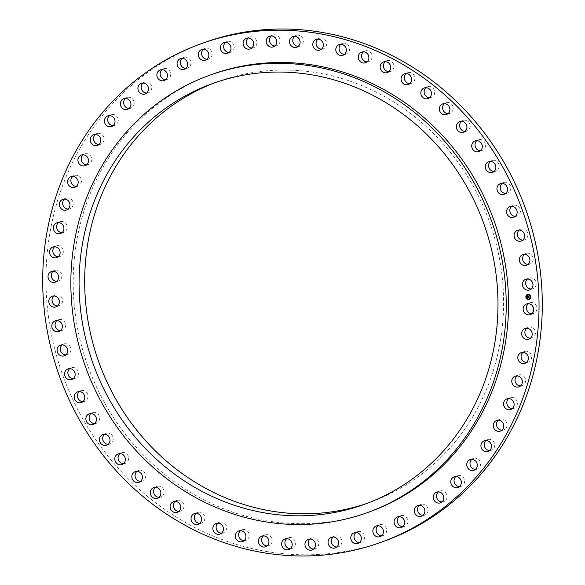 <?xml version="1.0" encoding="UTF-8"?>
<svg xmlns="http://www.w3.org/2000/svg" width="585" height="585" viewBox="0 0 585 585"><rect width="100%" height="100%" fill="white"/><g stroke="black" fill="none" stroke-linecap="round" stroke-linejoin="round"><path stroke-width="0.44" stroke-dasharray="2.92 2.19" d="M531.875 313.721A5.645 5.236 -109.8 0 0 533.615 313.428A5.645 5.236 -109.8 0 0 536.291 311.11A5.645 5.236 -109.8 0 0 535.699 304.661A5.645 5.236 -109.8 0 0 529.783 302.811A5.645 5.236 -109.8 0 0 528.255 303.695M202.564 43.217A265.02 245.897 -109.8 0 0 74.39 402.831A265.02 245.897 -109.8 0 0 384.074 541.205M367.241 503.305A223.682 207.536 -109.8 0 0 370.042 502.318A223.682 207.536 -109.8 0 0 476.256 410.604A223.682 207.536 -109.8 0 0 452.636 155.054A223.682 207.536 -109.8 0 0 218.22 81.505A223.682 207.536 -109.8 0 0 215.434 82.536M531.114 289.019A5.645 5.236 -109.8 0 0 532.855 288.734A5.645 5.236 -109.8 0 0 535.772 285.941A5.645 5.236 -109.8 0 0 534.77 279.754A5.645 5.236 -109.8 0 0 529.023 278.109A5.645 5.236 -109.8 0 0 527.502 279.001M528.079 264.405A5.645 5.236 -109.8 0 0 529.82 264.12A5.645 5.236 -109.8 0 0 532.92 260.822A5.645 5.236 -109.8 0 0 531.546 254.936A5.645 5.236 -109.8 0 0 525.988 253.495A5.645 5.236 -109.8 0 0 524.46 254.387M522.793 240.113A5.645 5.236 -109.8 0 0 524.533 239.821A5.645 5.236 -109.8 0 0 527.772 236.004A5.645 5.236 -109.8 0 0 526.061 230.446A5.645 5.236 -109.8 0 0 520.694 229.203A5.645 5.236 -109.8 0 0 519.173 230.088M515.297 216.37A5.645 5.236 -109.8 0 0 517.038 216.077A5.645 5.236 -109.8 0 0 520.372 211.726A5.645 5.236 -109.8 0 0 513.206 205.459A5.645 5.236 -109.8 0 0 511.685 206.344M505.681 193.408A5.645 5.236 -109.8 0 0 507.422 193.116A5.645 5.236 -109.8 0 0 510.793 188.216A5.645 5.236 -109.8 0 0 503.59 182.498A5.645 5.236 -109.8 0 0 502.069 183.383M494.032 171.449A5.645 5.236 -109.8 0 0 495.766 171.156A5.645 5.236 -109.8 0 0 499.129 165.709A5.645 5.236 -109.8 0 0 491.934 160.539A5.645 5.236 -109.8 0 0 490.413 161.423M480.453 150.703A5.645 5.236 -109.8 0 0 482.194 150.411A5.645 5.236 -109.8 0 0 485.484 144.415A5.645 5.236 -109.8 0 0 478.362 139.793A5.645 5.236 -109.8 0 0 476.834 140.678M465.082 131.369A5.645 5.236 -109.8 0 0 466.823 131.084A5.645 5.236 -109.8 0 0 470.004 124.546A5.645 5.236 -109.8 0 0 462.991 120.459A5.645 5.236 -109.8 0 0 461.47 121.351M448.066 113.636A5.645 5.236 -109.8 0 0 449.806 113.351A5.645 5.236 -109.8 0 0 452.827 106.28A5.645 5.236 -109.8 0 0 445.975 102.726A5.645 5.236 -109.8 0 0 444.454 103.618M429.573 97.68A5.645 5.236 -109.8 0 0 431.313 97.388A5.645 5.236 -109.8 0 0 434.121 89.812A5.645 5.236 -109.8 0 0 427.481 86.77A5.645 5.236 -109.8 0 0 425.96 87.655M409.778 83.64A5.645 5.236 -109.8 0 0 411.518 83.355A5.645 5.236 -109.8 0 0 414.07 75.282A5.645 5.236 -109.8 0 0 407.686 72.73A5.645 5.236 -109.8 0 0 406.158 73.622M388.864 71.67A5.645 5.236 -109.8 0 0 390.604 71.377A5.645 5.236 -109.8 0 0 392.864 62.844A5.645 5.236 -109.8 0 0 386.773 60.76A5.645 5.236 -109.8 0 0 385.252 61.644M367.044 61.864A5.645 5.236 -109.8 0 0 368.784 61.579A5.645 5.236 -109.8 0 0 370.7 52.606A5.645 5.236 -109.8 0 0 364.952 50.954A5.645 5.236 -109.8 0 0 363.431 51.846M344.521 54.332A5.645 5.236 -109.8 0 0 346.261 54.047A5.645 5.236 -109.8 0 0 347.804 44.679A5.645 5.236 -109.8 0 0 342.43 43.422A5.645 5.236 -109.8 0 0 340.909 44.314M321.523 49.147A5.645 5.236 -109.8 0 0 323.256 48.855A5.645 5.236 -109.8 0 0 326.591 44.489A5.645 5.236 -109.8 0 0 324.39 39.129A5.645 5.236 -109.8 0 0 319.425 38.237A5.645 5.236 -109.8 0 0 317.904 39.122M298.255 46.347A5.645 5.236 -109.8 0 0 299.995 46.054A5.645 5.236 -109.8 0 0 303.352 41.418A5.645 5.236 -109.8 0 0 300.69 36.014A5.645 5.236 -109.8 0 0 296.164 35.436A5.645 5.236 -109.8 0 0 294.635 36.321M274.95 45.966A5.645 5.236 -109.8 0 0 276.69 45.681A5.645 5.236 -109.8 0 0 280.054 40.767A5.645 5.236 -109.8 0 0 276.917 35.363A5.645 5.236 -109.8 0 0 272.859 35.056A5.645 5.236 -109.8 0 0 271.33 35.941M251.828 48.014A5.645 5.236 -109.8 0 0 253.568 47.721A5.645 5.236 -109.8 0 0 256.939 42.537A5.645 5.236 -109.8 0 0 253.32 37.184A5.645 5.236 -109.8 0 0 249.736 37.096A5.645 5.236 -109.8 0 0 248.215 37.988M229.123 52.46A5.645 5.236 -109.8 0 0 230.863 52.167A5.645 5.236 -109.8 0 0 234.219 46.705A5.645 5.236 -109.8 0 0 230.11 41.462A5.645 5.236 -109.8 0 0 227.031 41.55A5.645 5.236 -109.8 0 0 225.503 42.434M207.039 59.261A5.645 5.236 -109.8 0 0 208.779 58.975A5.645 5.236 -109.8 0 0 212.114 53.242A5.645 5.236 -109.8 0 0 207.514 48.145A5.645 5.236 -109.8 0 0 204.947 48.35A5.645 5.236 -109.8 0 0 203.426 49.242M185.803 68.365A5.645 5.236 -109.8 0 0 187.536 68.072A5.645 5.236 -109.8 0 0 190.834 62.068A5.645 5.236 -109.8 0 0 185.759 57.176A5.645 5.236 -109.8 0 0 183.705 57.454A5.645 5.236 -109.8 0 0 182.184 58.339M165.606 79.67A5.645 5.236 -109.8 0 0 165.811 79.67A5.645 5.236 -109.8 0 0 167.347 79.385A5.645 5.236 -109.8 0 0 170.586 73.103A5.645 5.236 -109.8 0 0 165.043 68.474A5.645 5.236 -109.8 0 0 163.507 68.759A5.645 5.236 -109.8 0 0 161.987 69.652M146.645 93.073A5.645 5.236 -109.8 0 0 147.369 93.037A5.645 5.236 -109.8 0 0 148.385 92.788A5.645 5.236 -109.8 0 0 151.566 86.236A5.645 5.236 -109.8 0 0 145.57 81.922A5.645 5.236 -109.8 0 0 144.553 82.163A5.645 5.236 -109.8 0 0 143.032 83.055M129.109 108.452A5.645 5.236 -109.8 0 0 130.338 108.313A5.645 5.236 -109.8 0 0 130.85 108.159A5.645 5.236 -109.8 0 0 133.958 101.344A5.645 5.236 -109.8 0 0 127.53 97.388A5.645 5.236 -109.8 0 0 127.018 97.541A5.645 5.236 -109.8 0 0 125.497 98.426M113.168 125.643A5.645 5.236 -109.8 0 0 114.887 125.365A5.645 5.236 -109.8 0 0 114.909 125.358A5.645 5.236 -109.8 0 0 117.921 118.28A5.645 5.236 -109.8 0 0 111.099 114.726A5.645 5.236 -109.8 0 0 111.077 114.733A5.645 5.236 -109.8 0 0 109.556 115.625M98.967 144.495A5.645 5.236 -109.8 0 0 100.708 144.21A5.645 5.236 -109.8 0 0 101.168 144.02A5.645 5.236 -109.8 0 0 103.625 136.868A5.645 5.236 -109.8 0 0 96.876 133.585A5.645 5.236 -109.8 0 0 96.423 133.775A5.645 5.236 -109.8 0 0 95.355 134.477M86.653 164.816A5.645 5.236 -109.8 0 0 88.393 164.531A5.645 5.236 -109.8 0 0 89.3 164.093A5.645 5.236 -109.8 0 0 91.194 156.941A5.645 5.236 -109.8 0 0 84.562 153.906A5.645 5.236 -109.8 0 0 83.655 154.345A5.645 5.236 -109.8 0 0 83.033 154.798M76.335 186.425A5.645 5.236 -109.8 0 0 78.076 186.132A5.645 5.236 -109.8 0 0 79.406 185.401A5.645 5.236 -109.8 0 0 80.759 178.293A5.645 5.236 -109.8 0 0 74.244 175.515A5.645 5.236 -109.8 0 0 72.913 176.246A5.645 5.236 -109.8 0 0 72.715 176.399M68.116 209.094A5.645 5.236 -109.8 0 0 69.856 208.801A5.645 5.236 -109.8 0 0 71.582 207.733A5.645 5.236 -109.8 0 0 72.401 200.721A5.645 5.236 -109.8 0 0 66.025 198.183A5.645 5.236 -109.8 0 0 64.504 199.068M62.076 232.618A5.645 5.236 -109.8 0 0 63.816 232.325A5.645 5.236 -109.8 0 0 65.9 230.878A5.645 5.236 -109.8 0 0 66.222 224.011A5.645 5.236 -109.8 0 0 59.984 221.708A5.645 5.236 -109.8 0 0 58.463 222.592M58.273 256.764A5.645 5.236 -109.8 0 0 60.014 256.479A5.645 5.236 -109.8 0 0 62.412 254.607A5.645 5.236 -109.8 0 0 62.259 247.93A5.645 5.236 -109.8 0 0 56.182 245.854A5.645 5.236 -109.8 0 0 54.654 246.738M56.745 281.305A5.645 5.236 -109.8 0 0 58.478 281.012A5.645 5.236 -109.8 0 0 61.162 278.701A5.645 5.236 -109.8 0 0 60.562 272.252A5.645 5.236 -109.8 0 0 54.646 270.394A5.645 5.236 -109.8 0 0 53.125 271.279M57.498 305.999A5.645 5.236 -109.8 0 0 59.239 305.714A5.645 5.236 -109.8 0 0 62.156 302.92A5.645 5.236 -109.8 0 0 61.147 296.734A5.645 5.236 -109.8 0 0 55.407 295.089A5.645 5.236 -109.8 0 0 53.886 295.981M60.54 330.613A5.645 5.236 -109.8 0 0 62.273 330.328A5.645 5.236 -109.8 0 0 65.381 327.03A5.645 5.236 -109.8 0 0 63.999 321.143A5.645 5.236 -109.8 0 0 58.441 319.702A5.645 5.236 -109.8 0 0 56.92 320.595M65.827 354.912A5.645 5.236 -109.8 0 0 67.567 354.62A5.645 5.236 -109.8 0 0 70.807 350.803A5.645 5.236 -109.8 0 0 69.096 345.245A5.645 5.236 -109.8 0 0 63.736 344.002A5.645 5.236 -109.8 0 0 62.207 344.887M73.315 378.656A5.645 5.236 -109.8 0 0 75.055 378.363A5.645 5.236 -109.8 0 0 78.383 374.012A5.645 5.236 -109.8 0 0 71.224 367.746A5.645 5.236 -109.8 0 0 69.703 368.63M82.931 401.617A5.645 5.236 -109.8 0 0 84.671 401.325A5.645 5.236 -109.8 0 0 88.043 396.425A5.645 5.236 -109.8 0 0 80.84 390.707A5.645 5.236 -109.8 0 0 79.319 391.592M94.587 423.577A5.645 5.236 -109.8 0 0 96.328 423.284A5.645 5.236 -109.8 0 0 99.684 417.836A5.645 5.236 -109.8 0 0 92.496 412.666A5.645 5.236 -109.8 0 0 90.968 413.551M108.166 444.322A5.645 5.236 -109.8 0 0 109.9 444.03A5.645 5.236 -109.8 0 0 113.198 438.033A5.645 5.236 -109.8 0 0 106.068 433.412A5.645 5.236 -109.8 0 0 104.547 434.297M123.53 463.649A5.645 5.236 -109.8 0 0 125.27 463.364A5.645 5.236 -109.8 0 0 128.451 456.827A5.645 5.236 -109.8 0 0 121.439 452.739A5.645 5.236 -109.8 0 0 119.918 453.631M140.546 481.382A5.645 5.236 -109.8 0 0 142.287 481.097A5.645 5.236 -109.8 0 0 145.307 474.025A5.645 5.236 -109.8 0 0 138.455 470.472A5.645 5.236 -109.8 0 0 136.934 471.364M159.04 497.345A5.645 5.236 -109.8 0 0 160.78 497.053A5.645 5.236 -109.8 0 0 163.588 489.477A5.645 5.236 -109.8 0 0 156.948 486.435A5.645 5.236 -109.8 0 0 155.427 487.32M178.842 511.378A5.645 5.236 -109.8 0 0 180.582 511.093A5.645 5.236 -109.8 0 0 183.134 503.02A5.645 5.236 -109.8 0 0 176.75 500.467A5.645 5.236 -109.8 0 0 175.222 501.36M199.748 523.356A5.645 5.236 -109.8 0 0 201.489 523.063A5.645 5.236 -109.8 0 0 203.748 514.529A5.645 5.236 -109.8 0 0 197.657 512.445A5.645 5.236 -109.8 0 0 196.136 513.33M221.569 533.154A5.645 5.236 -109.8 0 0 223.309 532.869A5.645 5.236 -109.8 0 0 225.225 523.897A5.645 5.236 -109.8 0 0 219.477 522.244A5.645 5.236 -109.8 0 0 217.956 523.136M244.091 540.686A5.645 5.236 -109.8 0 0 245.832 540.401A5.645 5.236 -109.8 0 0 247.375 531.034A5.645 5.236 -109.8 0 0 242 529.776A5.645 5.236 -109.8 0 0 240.479 530.668M267.096 545.878A5.645 5.236 -109.8 0 0 268.837 545.593A5.645 5.236 -109.8 0 0 272.164 541.227A5.645 5.236 -109.8 0 0 269.97 535.86A5.645 5.236 -109.8 0 0 265.005 534.968A5.645 5.236 -109.8 0 0 263.477 535.853M290.365 548.679A5.645 5.236 -109.8 0 0 292.105 548.386A5.645 5.236 -109.8 0 0 295.462 543.75A5.645 5.236 -109.8 0 0 292.8 538.346A5.645 5.236 -109.8 0 0 288.266 537.769A5.645 5.236 -109.8 0 0 286.745 538.653M313.67 549.059A5.645 5.236 -109.8 0 0 315.403 548.767A5.645 5.236 -109.8 0 0 318.774 543.86A5.645 5.236 -109.8 0 0 315.637 538.456A5.645 5.236 -109.8 0 0 311.571 538.141A5.645 5.236 -109.8 0 0 310.05 539.034M336.784 547.012A5.645 5.236 -109.8 0 0 338.525 546.726A5.645 5.236 -109.8 0 0 341.896 541.542A5.645 5.236 -109.8 0 0 338.276 536.189A5.645 5.236 -109.8 0 0 334.693 536.101A5.645 5.236 -109.8 0 0 333.172 536.986M359.497 542.566A5.645 5.236 -109.8 0 0 361.23 542.28A5.645 5.236 -109.8 0 0 364.587 536.818A5.645 5.236 -109.8 0 0 360.484 531.568A5.645 5.236 -109.8 0 0 357.398 531.655A5.645 5.236 -109.8 0 0 355.877 532.54M381.574 535.758A5.645 5.236 -109.8 0 0 383.314 535.472A5.645 5.236 -109.8 0 0 386.648 529.739A5.645 5.236 -109.8 0 0 382.049 524.643A5.645 5.236 -109.8 0 0 379.482 524.847A5.645 5.236 -109.8 0 0 377.961 525.74M402.816 526.661A5.645 5.236 -109.8 0 0 404.557 526.368A5.645 5.236 -109.8 0 0 407.847 520.365A5.645 5.236 -109.8 0 0 402.772 515.473A5.645 5.236 -109.8 0 0 400.725 515.751A5.645 5.236 -109.8 0 0 399.197 516.635M423.013 515.348A5.645 5.236 -109.8 0 0 423.218 515.348A5.645 5.236 -109.8 0 0 424.754 515.063A5.645 5.236 -109.8 0 0 427.993 508.782A5.645 5.236 -109.8 0 0 422.45 504.153A5.645 5.236 -109.8 0 0 420.922 504.438A5.645 5.236 -109.8 0 0 419.394 505.33M441.967 501.945A5.645 5.236 -109.8 0 0 442.691 501.901A5.645 5.236 -109.8 0 0 443.708 501.659A5.645 5.236 -109.8 0 0 446.889 495.107A5.645 5.236 -109.8 0 0 440.893 490.786A5.645 5.236 -109.8 0 0 439.876 491.034A5.645 5.236 -109.8 0 0 438.355 491.926M459.503 486.574A5.645 5.236 -109.8 0 0 460.731 486.435A5.645 5.236 -109.8 0 0 461.243 486.281A5.645 5.236 -109.8 0 0 464.344 479.466A5.645 5.236 -109.8 0 0 457.923 475.51A5.645 5.236 -109.8 0 0 457.411 475.663A5.645 5.236 -109.8 0 0 455.891 476.548M475.444 469.375A5.645 5.236 -109.8 0 0 477.17 469.097A5.645 5.236 -109.8 0 0 477.184 469.09A5.645 5.236 -109.8 0 0 480.197 462.011A5.645 5.236 -109.8 0 0 473.375 458.457A5.645 5.236 -109.8 0 0 473.353 458.464A5.645 5.236 -109.8 0 0 471.832 459.357M489.645 450.523A5.645 5.236 -109.8 0 0 491.385 450.238A5.645 5.236 -109.8 0 0 491.839 450.048A5.645 5.236 -109.8 0 0 494.303 442.903A5.645 5.236 -109.8 0 0 487.554 439.613A5.645 5.236 -109.8 0 0 487.1 439.81A5.645 5.236 -109.8 0 0 486.033 440.505M501.967 430.202A5.645 5.236 -109.8 0 0 503.7 429.916A5.645 5.236 -109.8 0 0 504.606 429.478A5.645 5.236 -109.8 0 0 506.508 422.326A5.645 5.236 -109.8 0 0 499.868 419.291A5.645 5.236 -109.8 0 0 498.961 419.73A5.645 5.236 -109.8 0 0 498.347 420.184M512.284 408.601A5.645 5.236 -109.8 0 0 514.018 408.315A5.645 5.236 -109.8 0 0 515.348 407.577A5.645 5.236 -109.8 0 0 516.701 400.476A5.645 5.236 -109.8 0 0 510.186 397.69A5.645 5.236 -109.8 0 0 508.855 398.422A5.645 5.236 -109.8 0 0 508.665 398.575M520.496 385.932A5.645 5.236 -109.8 0 0 522.237 385.639A5.645 5.236 -109.8 0 0 523.963 384.572A5.645 5.236 -109.8 0 0 524.789 377.559A5.645 5.236 -109.8 0 0 518.405 375.022A5.645 5.236 -109.8 0 0 516.884 375.906M526.537 362.407A5.645 5.236 -109.8 0 0 528.277 362.115A5.645 5.236 -109.8 0 0 530.361 360.667A5.645 5.236 -109.8 0 0 530.683 353.801A5.645 5.236 -109.8 0 0 524.445 351.497A5.645 5.236 -109.8 0 0 522.924 352.382M530.346 338.262A5.645 5.236 -109.8 0 0 532.087 337.969A5.645 5.236 -109.8 0 0 534.485 336.104A5.645 5.236 -109.8 0 0 534.332 329.428A5.645 5.236 -109.8 0 0 528.248 327.351A5.645 5.236 -109.8 0 0 526.727 328.236M211.975 74.412A232.472 215.697 -109.8 0 0 98.119 390.385A232.472 215.697 -109.8 0 0 369.764 511.765M529.271 299.44L529.242 299.454A2.654 2.464 -109.8 0 0 528.292 294.306A2.654 2.464 -109.8 0 0 527.473 294.445A2.654 2.464 -109.8 0 0 527.458 294.445L527.473 294.445M527.648 294.979A2.091 1.945 -109.8 0 0 528.438 299.015A2.091 1.945 -109.8 0 0 529.067 298.913M528.972 296.836L528.986 296.31M528.847 296.456L528.021 295.995M528.204 296.346L527.78 296.12M528.211 296.449L527.699 296.441L527.604 295.644M527.919 298.196L527.758 297.743M529.023 297.889L529.008 297.436M528.92 297.531L527.875 297.165M528.021 295.915L528.504 295.937M529.14 297.853L529.118 297.26M528.92 297.443L527.846 297.187M528.84 296.398L528.357 296.149M529.103 296.829L529.059 296.185M529.783 302.811L526.522 303.988M533.615 313.428L530.354 314.606M370.042 502.318L364.448 504.336M218.22 81.505L212.626 83.523M529.023 278.109L525.761 279.286M532.855 288.734L529.593 289.911M525.988 253.495L522.727 254.672M529.82 264.12L526.558 265.298M520.694 229.203L517.433 230.38M524.533 239.821L521.264 240.998M513.206 205.459L509.945 206.637M517.038 216.077L513.776 217.254M503.59 182.498L500.329 183.675M507.422 193.116L504.16 194.293M491.934 160.539L488.672 161.716M495.766 171.156L492.504 172.334M478.362 139.793L475.1 140.97M482.194 150.411L478.932 151.588M462.991 120.459L459.73 121.636M466.823 131.084L463.561 132.261M445.975 102.726L442.713 103.903M449.806 113.351L446.545 114.528M427.481 86.77L424.22 87.947M431.313 97.388L428.052 98.565M407.686 72.73L404.418 73.907M411.518 83.355L408.25 84.532M386.773 60.76L383.511 61.937M390.604 71.377L387.343 72.555M364.952 50.954L361.691 52.131M368.784 61.579L365.523 62.756M342.43 43.422L339.168 44.599M346.261 54.047L343 55.224M319.425 38.237L316.163 39.407M323.256 48.855L319.995 50.032M296.164 35.436L292.895 36.614M299.995 46.054L296.734 47.231M272.859 35.056L269.597 36.233M276.69 45.681L273.429 46.858M249.736 37.096L246.475 38.274M253.568 47.721L250.307 48.899M227.031 41.55L223.77 42.72M230.863 52.167L227.602 53.345M204.947 48.35L201.686 49.528M208.779 58.975L205.518 60.153M183.705 57.454L180.443 58.632M187.536 68.072L184.275 69.249M163.507 68.759L160.246 69.937M167.347 79.385L164.078 80.562M144.553 82.163L141.292 83.341M148.385 92.788L145.124 93.966M127.018 97.541L123.757 98.719M130.85 108.159L127.588 109.337M111.077 114.733L107.815 115.91M114.909 125.358L111.647 126.535M100.708 144.21L97.446 145.387M96.876 133.585L93.615 134.762M88.393 164.531L85.132 165.709M84.562 153.906L81.3 155.083M78.076 186.132L74.814 187.31M74.244 175.515L70.982 176.685M69.856 208.801L66.595 209.978M66.025 198.183L62.763 199.361M63.816 232.325L60.555 233.503M59.984 221.708L56.723 222.885M60.014 256.479L56.752 257.649M56.182 245.854L52.913 247.031M58.478 281.012L55.217 282.189M54.646 270.394L51.385 271.572M59.239 305.714L55.977 306.891M55.407 295.089L52.145 296.266M62.273 330.328L59.012 331.505M58.441 319.702L55.18 320.88M67.567 354.62L64.306 355.797M63.736 344.002L60.467 345.179M75.055 378.363L71.794 379.541M71.224 367.746L67.962 368.923M84.671 401.325L81.41 402.502M80.84 390.707L77.578 391.884M96.328 423.284L93.066 424.461M92.496 412.666L89.234 413.844M109.9 444.03L106.638 445.207M106.068 433.412L102.806 434.589M125.27 463.364L122.009 464.541M121.439 452.739L118.177 453.916M142.287 481.097L139.025 482.274M138.455 470.472L135.194 471.649M160.78 497.053L157.519 498.23M156.948 486.435L153.687 487.612M180.582 511.093L177.313 512.27M176.75 500.467L173.482 501.645M201.489 523.063L198.227 524.24M197.657 512.445L194.395 513.623M223.309 532.869L220.048 534.047M219.477 522.244L216.216 523.421M245.832 540.401L242.57 541.578M242 529.776L238.738 530.953M268.837 545.593L265.575 546.763M265.005 534.968L261.744 536.145M292.105 548.386L288.836 549.564M288.266 537.769L285.005 538.946M315.403 548.767L312.141 549.944M311.571 538.141L308.31 539.319M338.525 546.726L335.263 547.904M334.693 536.101L331.432 537.279M361.23 542.28L357.969 543.45M357.398 531.655L354.137 532.833M383.314 535.472L380.053 536.65M379.482 524.847L376.221 526.025M404.557 526.368L401.295 527.546M400.725 515.751L397.464 516.928M424.754 515.063L421.492 516.241M420.922 504.438L417.653 505.615M443.708 501.659L440.447 502.837M439.876 491.034L436.615 492.212M461.243 486.281L457.982 487.459M457.411 475.663L454.15 476.841M477.184 469.09L473.923 470.267M473.353 458.464L470.091 459.642M487.554 439.613L484.292 440.79M491.385 450.238L488.124 451.415M499.868 419.291L496.606 420.469M503.7 429.916L500.438 431.094M510.186 397.69L506.924 398.868M514.018 408.315L510.756 409.485M518.405 375.022L515.144 376.199M522.237 385.639L518.975 386.817M524.445 351.497L521.184 352.675M528.277 362.115L525.016 363.292M528.248 327.351L524.986 328.521M532.087 337.969L528.818 339.146"/><path stroke-width="0.88" d="M528.255 303.695A5.645 5.236 -109.8 0 0 527.1 305.121A5.645 5.236 -109.8 0 0 527.173 310.781A5.645 5.236 -109.8 0 0 531.875 313.721M533.03 312.288A5.645 5.236 -109.8 0 0 532.438 305.838A5.645 5.236 -109.8 0 0 526.522 303.988A5.645 5.236 -109.8 0 0 523.838 306.299A5.645 5.236 -109.8 0 0 524.438 312.748A5.645 5.236 -109.8 0 0 530.354 314.606A5.645 5.236 -109.8 0 0 533.03 312.288M380.813 542.383A265.02 245.897 -109.8 0 0 510.61 182.169A265.02 245.897 -109.8 0 0 200.926 43.795A265.02 245.897 -109.8 0 0 71.129 404.008A265.02 245.897 -109.8 0 0 380.813 542.383L384.074 541.205A265.02 245.897 -109.8 0 0 513.871 180.992A265.02 245.897 -109.8 0 0 204.187 42.617A265.02 245.897 -109.8 0 0 202.564 43.217M215.434 82.536A223.682 207.536 -109.8 0 0 112.006 173.218A223.682 207.536 -109.8 0 0 134.652 427.518A223.682 207.536 -109.8 0 0 367.241 503.305M527.502 279.001A5.645 5.236 -109.8 0 0 526.112 280.902A5.645 5.236 -109.8 0 0 531.114 289.019M524.46 254.387A5.645 5.236 -109.8 0 0 522.888 256.793A5.645 5.236 -109.8 0 0 528.079 264.405M519.173 230.088A5.645 5.236 -109.8 0 0 517.454 233.02A5.645 5.236 -109.8 0 0 522.793 240.113M511.685 206.344A5.645 5.236 -109.8 0 0 509.879 209.81A5.645 5.236 -109.8 0 0 515.297 216.37M502.069 183.383A5.645 5.236 -109.8 0 0 500.219 187.397A5.645 5.236 -109.8 0 0 505.681 193.408M490.413 161.423A5.645 5.236 -109.8 0 0 488.577 165.986A5.645 5.236 -109.8 0 0 494.032 171.449M476.834 140.678A5.645 5.236 -109.8 0 0 475.064 145.789A5.645 5.236 -109.8 0 0 480.453 150.703M461.47 121.351A5.645 5.236 -109.8 0 0 459.81 126.996A5.645 5.236 -109.8 0 0 465.082 131.369M444.454 103.618A5.645 5.236 -109.8 0 0 442.955 109.797A5.645 5.236 -109.8 0 0 448.066 113.636M425.96 87.655A5.645 5.236 -109.8 0 0 424.673 94.346A5.645 5.236 -109.8 0 0 429.573 97.68M406.158 73.622A5.645 5.236 -109.8 0 0 405.127 80.803A5.645 5.236 -109.8 0 0 409.778 83.64M385.252 61.644A5.645 5.236 -109.8 0 0 384.521 69.293A5.645 5.236 -109.8 0 0 388.864 71.67M363.431 51.846A5.645 5.236 -109.8 0 0 363.036 59.926A5.645 5.236 -109.8 0 0 367.044 61.864M340.909 44.314A5.645 5.236 -109.8 0 0 340.887 52.789A5.645 5.236 -109.8 0 0 344.521 54.332M317.904 39.122A5.645 5.236 -109.8 0 0 318.291 47.963A5.645 5.236 -109.8 0 0 321.523 49.147M294.635 36.321A5.645 5.236 -109.8 0 0 295.469 45.476A5.645 5.236 -109.8 0 0 298.255 46.347M271.33 35.941A5.645 5.236 -109.8 0 0 272.625 45.367A5.645 5.236 -109.8 0 0 274.95 45.966M248.215 37.988A5.645 5.236 -109.8 0 0 246.468 43.224A5.645 5.236 -109.8 0 0 249.992 47.634A5.645 5.236 -109.8 0 0 251.828 48.014M225.503 42.434A5.645 5.236 -109.8 0 0 223.814 47.941A5.645 5.236 -109.8 0 0 227.777 52.255A5.645 5.236 -109.8 0 0 229.123 52.46M203.426 49.242A5.645 5.236 -109.8 0 0 201.803 55.019A5.645 5.236 -109.8 0 0 206.212 59.18A5.645 5.236 -109.8 0 0 207.039 59.261M182.184 58.339A5.645 5.236 -109.8 0 0 180.641 64.387A5.645 5.236 -109.8 0 0 185.489 68.35A5.645 5.236 -109.8 0 0 185.803 68.365M161.987 69.652A5.645 5.236 -109.8 0 0 160.502 75.853A5.645 5.236 -109.8 0 0 165.606 79.67M143.032 83.055A5.645 5.236 -109.8 0 0 141.541 89.256A5.645 5.236 -109.8 0 0 146.645 93.073M125.497 98.426A5.645 5.236 -109.8 0 0 124.005 104.627A5.645 5.236 -109.8 0 0 129.109 108.452M109.556 115.625A5.645 5.236 -109.8 0 0 108.064 121.826A5.645 5.236 -109.8 0 0 113.168 125.643M95.355 134.477A5.645 5.236 -109.8 0 0 93.863 140.671A5.645 5.236 -109.8 0 0 98.967 144.495M83.033 154.798A5.645 5.236 -109.8 0 0 81.549 160.999A5.645 5.236 -109.8 0 0 86.653 164.816M72.715 176.399A5.645 5.236 -109.8 0 0 71.231 182.6A5.645 5.236 -109.8 0 0 76.335 186.425M64.504 199.068A5.645 5.236 -109.8 0 0 64.299 199.251A5.645 5.236 -109.8 0 0 63.063 205.408A5.645 5.236 -109.8 0 0 68.116 209.094M58.463 222.592A5.645 5.236 -109.8 0 0 57.9 223.156A5.645 5.236 -109.8 0 0 57.125 229.188A5.645 5.236 -109.8 0 0 62.076 232.618M54.654 246.738A5.645 5.236 -109.8 0 0 53.776 247.718A5.645 5.236 -109.8 0 0 53.44 253.583A5.645 5.236 -109.8 0 0 58.273 256.764M53.125 271.279A5.645 5.236 -109.8 0 0 51.97 272.712A5.645 5.236 -109.8 0 0 52.043 278.372A5.645 5.236 -109.8 0 0 56.745 281.305M53.886 295.981A5.645 5.236 -109.8 0 0 52.489 297.882A5.645 5.236 -109.8 0 0 57.498 305.999M56.92 320.595A5.645 5.236 -109.8 0 0 55.341 323A5.645 5.236 -109.8 0 0 60.54 330.613M62.207 344.887A5.645 5.236 -109.8 0 0 60.489 347.819A5.645 5.236 -109.8 0 0 65.827 354.912M69.703 368.63A5.645 5.236 -109.8 0 0 67.889 372.097A5.645 5.236 -109.8 0 0 73.315 378.656M79.319 391.592A5.645 5.236 -109.8 0 0 77.469 395.606A5.645 5.236 -109.8 0 0 82.931 401.617M90.968 413.551A5.645 5.236 -109.8 0 0 89.139 418.114A5.645 5.236 -109.8 0 0 94.587 423.577M104.547 434.297A5.645 5.236 -109.8 0 0 102.777 439.408A5.645 5.236 -109.8 0 0 108.166 444.322M119.918 453.631A5.645 5.236 -109.8 0 0 118.258 459.276A5.645 5.236 -109.8 0 0 123.53 463.649M136.934 471.364A5.645 5.236 -109.8 0 0 135.435 477.543A5.645 5.236 -109.8 0 0 140.546 481.382M155.427 487.32A5.645 5.236 -109.8 0 0 154.14 494.011A5.645 5.236 -109.8 0 0 159.04 497.345M175.222 501.36A5.645 5.236 -109.8 0 0 174.191 508.541A5.645 5.236 -109.8 0 0 178.842 511.378M196.136 513.33A5.645 5.236 -109.8 0 0 195.405 520.979A5.645 5.236 -109.8 0 0 199.748 523.356M217.956 523.136A5.645 5.236 -109.8 0 0 217.561 531.217A5.645 5.236 -109.8 0 0 221.569 533.154M240.479 530.668A5.645 5.236 -109.8 0 0 240.457 539.143A5.645 5.236 -109.8 0 0 244.091 540.686M263.477 535.853A5.645 5.236 -109.8 0 0 263.872 544.693A5.645 5.236 -109.8 0 0 267.096 545.878M286.745 538.653A5.645 5.236 -109.8 0 0 287.571 547.809A5.645 5.236 -109.8 0 0 290.365 548.679M310.05 539.034A5.645 5.236 -109.8 0 0 311.344 548.459A5.645 5.236 -109.8 0 0 313.67 549.059M333.172 536.986A5.645 5.236 -109.8 0 0 331.417 542.229A5.645 5.236 -109.8 0 0 334.942 546.639A5.645 5.236 -109.8 0 0 336.784 547.012M355.877 532.54A5.645 5.236 -109.8 0 0 354.188 538.054A5.645 5.236 -109.8 0 0 358.152 542.361A5.645 5.236 -109.8 0 0 359.497 542.566M377.961 525.74A5.645 5.236 -109.8 0 0 376.338 531.516A5.645 5.236 -109.8 0 0 380.747 535.677A5.645 5.236 -109.8 0 0 381.574 535.758M399.197 516.635A5.645 5.236 -109.8 0 0 397.661 522.676A5.645 5.236 -109.8 0 0 402.502 526.646A5.645 5.236 -109.8 0 0 402.816 526.661M419.394 505.33A5.645 5.236 -109.8 0 0 417.909 511.531A5.645 5.236 -109.8 0 0 423.013 515.348M438.355 491.926A5.645 5.236 -109.8 0 0 436.863 498.127A5.645 5.236 -109.8 0 0 441.967 501.945M455.891 476.548A5.645 5.236 -109.8 0 0 454.399 482.749A5.645 5.236 -109.8 0 0 459.503 486.574M471.832 459.357A5.645 5.236 -109.8 0 0 470.34 465.558A5.645 5.236 -109.8 0 0 475.444 469.375M486.033 440.505A5.645 5.236 -109.8 0 0 484.541 446.706A5.645 5.236 -109.8 0 0 489.645 450.523M498.347 420.184A5.645 5.236 -109.8 0 0 496.855 426.377A5.645 5.236 -109.8 0 0 501.967 430.202M508.665 398.575A5.645 5.236 -109.8 0 0 507.173 404.776A5.645 5.236 -109.8 0 0 512.284 408.601M516.884 375.906A5.645 5.236 -109.8 0 0 516.679 376.089A5.645 5.236 -109.8 0 0 515.443 382.246A5.645 5.236 -109.8 0 0 520.496 385.932M522.924 352.382A5.645 5.236 -109.8 0 0 522.361 352.945A5.645 5.236 -109.8 0 0 521.593 358.978A5.645 5.236 -109.8 0 0 526.537 362.407M526.727 328.236A5.645 5.236 -109.8 0 0 525.849 329.216A5.645 5.236 -109.8 0 0 525.513 335.081A5.645 5.236 -109.8 0 0 530.346 338.262M106.412 175.237A223.682 207.536 -109.8 0 0 130.038 430.787A223.682 207.536 -109.8 0 0 364.448 504.336A223.682 207.536 -109.8 0 0 470.662 412.622A223.682 207.536 -109.8 0 0 447.042 157.072A223.682 207.536 -109.8 0 0 212.626 83.523A223.682 207.536 -109.8 0 0 106.412 175.237M95.786 391.226A232.472 215.697 -109.8 0 0 367.431 512.606A232.472 215.697 -109.8 0 0 481.294 196.633A232.472 215.697 -109.8 0 0 209.642 75.253A232.472 215.697 -109.8 0 0 95.786 391.226M367.431 512.606L369.764 511.765A232.472 215.697 -109.8 0 0 483.619 195.792A232.472 215.697 -109.8 0 0 211.975 74.412L209.642 75.253M532.511 287.118A5.645 5.236 -109.8 0 0 531.502 280.932A5.645 5.236 -109.8 0 0 525.761 279.286A5.645 5.236 -109.8 0 0 522.844 282.08A5.645 5.236 -109.8 0 0 523.853 288.266A5.645 5.236 -109.8 0 0 529.593 289.911A5.645 5.236 -109.8 0 0 532.511 287.118M529.659 262A5.645 5.236 -109.8 0 0 528.284 256.113A5.645 5.236 -109.8 0 0 522.727 254.672A5.645 5.236 -109.8 0 0 519.619 257.97A5.645 5.236 -109.8 0 0 521.001 263.857A5.645 5.236 -109.8 0 0 526.558 265.298A5.645 5.236 -109.8 0 0 529.659 262M524.511 237.181A5.645 5.236 -109.8 0 0 522.8 231.623A5.645 5.236 -109.8 0 0 517.433 230.38A5.645 5.236 -109.8 0 0 514.193 234.197A5.645 5.236 -109.8 0 0 515.904 239.755A5.645 5.236 -109.8 0 0 521.264 240.998A5.645 5.236 -109.8 0 0 524.511 237.181M517.111 212.903A5.645 5.236 -109.8 0 0 509.945 206.637A5.645 5.236 -109.8 0 0 506.617 210.988A5.645 5.236 -109.8 0 0 513.776 217.254A5.645 5.236 -109.8 0 0 517.111 212.903M507.531 189.394A5.645 5.236 -109.8 0 0 500.329 183.675A5.645 5.236 -109.8 0 0 496.957 188.575A5.645 5.236 -109.8 0 0 504.16 194.293A5.645 5.236 -109.8 0 0 507.531 189.394M495.861 166.886A5.645 5.236 -109.8 0 0 488.672 161.716A5.645 5.236 -109.8 0 0 485.316 167.164A5.645 5.236 -109.8 0 0 492.504 172.334A5.645 5.236 -109.8 0 0 495.861 166.886M482.223 145.592A5.645 5.236 -109.8 0 0 475.1 140.97A5.645 5.236 -109.8 0 0 471.803 146.967A5.645 5.236 -109.8 0 0 478.932 151.588A5.645 5.236 -109.8 0 0 482.223 145.592M466.742 125.724A5.645 5.236 -109.8 0 0 459.73 121.636A5.645 5.236 -109.8 0 0 456.549 128.173A5.645 5.236 -109.8 0 0 463.561 132.261A5.645 5.236 -109.8 0 0 466.742 125.724M449.565 107.457A5.645 5.236 -109.8 0 0 442.713 103.903A5.645 5.236 -109.8 0 0 439.693 110.974A5.645 5.236 -109.8 0 0 446.545 114.528A5.645 5.236 -109.8 0 0 449.565 107.457M430.86 90.989A5.645 5.236 -109.8 0 0 424.22 87.947A5.645 5.236 -109.8 0 0 421.412 95.523A5.645 5.236 -109.8 0 0 428.052 98.565A5.645 5.236 -109.8 0 0 430.86 90.989M410.809 76.459A5.645 5.236 -109.8 0 0 404.418 73.907A5.645 5.236 -109.8 0 0 401.866 81.98A5.645 5.236 -109.8 0 0 408.25 84.532A5.645 5.236 -109.8 0 0 410.809 76.459M389.595 64.021A5.645 5.236 -109.8 0 0 383.511 61.937A5.645 5.236 -109.8 0 0 381.252 70.471A5.645 5.236 -109.8 0 0 387.343 72.555A5.645 5.236 -109.8 0 0 389.595 64.021M367.438 53.783A5.645 5.236 -109.8 0 0 361.691 52.131A5.645 5.236 -109.8 0 0 359.775 61.103A5.645 5.236 -109.8 0 0 365.523 62.756A5.645 5.236 -109.8 0 0 367.438 53.783M344.543 45.857A5.645 5.236 -109.8 0 0 339.168 44.599A5.645 5.236 -109.8 0 0 337.625 53.966A5.645 5.236 -109.8 0 0 343 55.224A5.645 5.236 -109.8 0 0 344.543 45.857M321.128 40.306A5.645 5.236 -109.8 0 0 316.163 39.407A5.645 5.236 -109.8 0 0 312.836 43.773A5.645 5.236 -109.8 0 0 315.03 49.14A5.645 5.236 -109.8 0 0 319.995 50.032A5.645 5.236 -109.8 0 0 323.329 45.667A5.645 5.236 -109.8 0 0 321.128 40.306M297.429 37.191A5.645 5.236 -109.8 0 0 292.895 36.614A5.645 5.236 -109.8 0 0 289.538 41.25A5.645 5.236 -109.8 0 0 292.2 46.654A5.645 5.236 -109.8 0 0 296.734 47.231A5.645 5.236 -109.8 0 0 300.09 42.595A5.645 5.236 -109.8 0 0 297.429 37.191M273.656 36.541A5.645 5.236 -109.8 0 0 269.597 36.233A5.645 5.236 -109.8 0 0 266.226 41.14A5.645 5.236 -109.8 0 0 269.363 46.544A5.645 5.236 -109.8 0 0 273.429 46.858A5.645 5.236 -109.8 0 0 276.793 41.944A5.645 5.236 -109.8 0 0 273.656 36.541M250.058 38.361A5.645 5.236 -109.8 0 0 246.475 38.274A5.645 5.236 -109.8 0 0 243.104 43.458A5.645 5.236 -109.8 0 0 246.724 48.811A5.645 5.236 -109.8 0 0 250.307 48.899A5.645 5.236 -109.8 0 0 253.678 43.714A5.645 5.236 -109.8 0 0 250.058 38.361M226.848 42.639A5.645 5.236 -109.8 0 0 223.77 42.72A5.645 5.236 -109.8 0 0 220.413 48.182A5.645 5.236 -109.8 0 0 224.516 53.432A5.645 5.236 -109.8 0 0 227.602 53.345A5.645 5.236 -109.8 0 0 230.958 47.882A5.645 5.236 -109.8 0 0 226.848 42.639M204.253 49.323A5.645 5.236 -109.8 0 0 201.686 49.528A5.645 5.236 -109.8 0 0 198.352 55.261A5.645 5.236 -109.8 0 0 202.951 60.357A5.645 5.236 -109.8 0 0 205.518 60.153A5.645 5.236 -109.8 0 0 208.845 54.42A5.645 5.236 -109.8 0 0 204.253 49.323M182.498 58.354A5.645 5.236 -109.8 0 0 180.443 58.632A5.645 5.236 -109.8 0 0 177.153 64.635A5.645 5.236 -109.8 0 0 182.227 69.527A5.645 5.236 -109.8 0 0 184.275 69.249A5.645 5.236 -109.8 0 0 187.566 63.246A5.645 5.236 -109.8 0 0 182.498 58.354M161.782 69.652A5.645 5.236 -109.8 0 0 160.246 69.937A5.645 5.236 -109.8 0 0 157.007 76.218A5.645 5.236 -109.8 0 0 162.55 80.847A5.645 5.236 -109.8 0 0 164.078 80.562A5.645 5.236 -109.8 0 0 167.325 74.28A5.645 5.236 -109.8 0 0 161.782 69.652M142.309 83.099A5.645 5.236 -109.8 0 0 141.292 83.341A5.645 5.236 -109.8 0 0 138.111 89.893A5.645 5.236 -109.8 0 0 144.107 94.214A5.645 5.236 -109.8 0 0 145.124 93.966A5.645 5.236 -109.8 0 0 148.305 87.414A5.645 5.236 -109.8 0 0 142.309 83.099M124.269 98.565A5.645 5.236 -109.8 0 0 123.757 98.719A5.645 5.236 -109.8 0 0 120.656 105.534A5.645 5.236 -109.8 0 0 127.077 109.49A5.645 5.236 -109.8 0 0 127.588 109.337A5.645 5.236 -109.8 0 0 130.689 102.521A5.645 5.236 -109.8 0 0 124.269 98.565M107.83 115.903A5.645 5.236 -109.8 0 0 107.815 115.91A5.645 5.236 -109.8 0 0 104.803 122.989A5.645 5.236 -109.8 0 0 111.625 126.543A5.645 5.236 -109.8 0 0 111.647 126.535A5.645 5.236 -109.8 0 0 114.66 119.457A5.645 5.236 -109.8 0 0 107.83 115.903M93.161 134.952A5.645 5.236 -109.8 0 0 90.697 142.096A5.645 5.236 -109.8 0 0 97.446 145.387A5.645 5.236 -109.8 0 0 97.9 145.19A5.645 5.236 -109.8 0 0 100.364 138.045A5.645 5.236 -109.8 0 0 93.615 134.762A5.645 5.236 -109.8 0 0 93.161 134.952M80.394 155.522A5.645 5.236 -109.8 0 0 78.492 162.674A5.645 5.236 -109.8 0 0 85.132 165.709A5.645 5.236 -109.8 0 0 86.039 165.27A5.645 5.236 -109.8 0 0 87.933 158.118A5.645 5.236 -109.8 0 0 81.3 155.083A5.645 5.236 -109.8 0 0 80.394 155.522M69.652 177.423A5.645 5.236 -109.8 0 0 68.299 184.524A5.645 5.236 -109.8 0 0 74.814 187.31A5.645 5.236 -109.8 0 0 76.145 186.578A5.645 5.236 -109.8 0 0 77.491 179.471A5.645 5.236 -109.8 0 0 70.982 176.685A5.645 5.236 -109.8 0 0 69.652 177.423M61.037 200.428A5.645 5.236 -109.8 0 0 60.211 207.441A5.645 5.236 -109.8 0 0 66.595 209.978A5.645 5.236 -109.8 0 0 68.321 208.911A5.645 5.236 -109.8 0 0 69.14 201.898A5.645 5.236 -109.8 0 0 62.763 199.361A5.645 5.236 -109.8 0 0 61.037 200.428M54.639 224.333A5.645 5.236 -109.8 0 0 54.317 231.199A5.645 5.236 -109.8 0 0 60.555 233.503A5.645 5.236 -109.8 0 0 62.639 232.055A5.645 5.236 -109.8 0 0 62.953 225.188A5.645 5.236 -109.8 0 0 56.723 222.885A5.645 5.236 -109.8 0 0 54.639 224.333M50.515 248.896A5.645 5.236 -109.8 0 0 50.668 255.572A5.645 5.236 -109.8 0 0 56.752 257.649A5.645 5.236 -109.8 0 0 59.151 255.784A5.645 5.236 -109.8 0 0 58.997 249.108A5.645 5.236 -109.8 0 0 52.913 247.031A5.645 5.236 -109.8 0 0 50.515 248.896M48.709 273.89A5.645 5.236 -109.8 0 0 49.301 280.339A5.645 5.236 -109.8 0 0 55.217 282.189A5.645 5.236 -109.8 0 0 57.9 279.879A5.645 5.236 -109.8 0 0 57.301 273.429A5.645 5.236 -109.8 0 0 51.385 271.572A5.645 5.236 -109.8 0 0 48.709 273.89M49.228 299.059A5.645 5.236 -109.8 0 0 50.23 305.246A5.645 5.236 -109.8 0 0 55.977 306.891A5.645 5.236 -109.8 0 0 58.888 304.098A5.645 5.236 -109.8 0 0 57.886 297.911A5.645 5.236 -109.8 0 0 52.145 296.266A5.645 5.236 -109.8 0 0 49.228 299.059M52.08 324.178A5.645 5.236 -109.8 0 0 53.454 330.064A5.645 5.236 -109.8 0 0 59.012 331.505A5.645 5.236 -109.8 0 0 62.112 328.207A5.645 5.236 -109.8 0 0 60.738 322.32A5.645 5.236 -109.8 0 0 55.18 320.88A5.645 5.236 -109.8 0 0 52.08 324.178M57.228 348.996A5.645 5.236 -109.8 0 0 58.939 354.554A5.645 5.236 -109.8 0 0 64.306 355.797A5.645 5.236 -109.8 0 0 67.546 351.98A5.645 5.236 -109.8 0 0 65.834 346.422A5.645 5.236 -109.8 0 0 60.467 345.179A5.645 5.236 -109.8 0 0 57.228 348.996M64.628 373.274A5.645 5.236 -109.8 0 0 71.794 379.541A5.645 5.236 -109.8 0 0 75.121 375.19A5.645 5.236 -109.8 0 0 67.962 368.923A5.645 5.236 -109.8 0 0 64.628 373.274M74.207 396.784A5.645 5.236 -109.8 0 0 81.41 402.502A5.645 5.236 -109.8 0 0 84.781 397.603A5.645 5.236 -109.8 0 0 77.578 391.884A5.645 5.236 -109.8 0 0 74.207 396.784M85.871 419.291A5.645 5.236 -109.8 0 0 93.066 424.461A5.645 5.236 -109.8 0 0 96.423 419.014A5.645 5.236 -109.8 0 0 89.234 413.844A5.645 5.236 -109.8 0 0 85.871 419.291M99.516 440.585A5.645 5.236 -109.8 0 0 106.638 445.207A5.645 5.236 -109.8 0 0 109.936 439.211A5.645 5.236 -109.8 0 0 102.806 434.589A5.645 5.236 -109.8 0 0 99.516 440.585M114.996 460.453A5.645 5.236 -109.8 0 0 122.009 464.541A5.645 5.236 -109.8 0 0 125.19 458.004A5.645 5.236 -109.8 0 0 118.177 453.916A5.645 5.236 -109.8 0 0 114.996 460.453M132.173 478.72A5.645 5.236 -109.8 0 0 139.025 482.274A5.645 5.236 -109.8 0 0 142.045 475.203A5.645 5.236 -109.8 0 0 135.194 471.649A5.645 5.236 -109.8 0 0 132.173 478.72M150.879 495.188A5.645 5.236 -109.8 0 0 157.519 498.23A5.645 5.236 -109.8 0 0 160.327 490.654A5.645 5.236 -109.8 0 0 153.687 487.612A5.645 5.236 -109.8 0 0 150.879 495.188M170.93 509.718A5.645 5.236 -109.8 0 0 177.313 512.27A5.645 5.236 -109.8 0 0 179.873 504.197A5.645 5.236 -109.8 0 0 173.482 501.645A5.645 5.236 -109.8 0 0 170.93 509.718M192.136 522.156A5.645 5.236 -109.8 0 0 198.227 524.24A5.645 5.236 -109.8 0 0 200.48 515.707A5.645 5.236 -109.8 0 0 194.395 513.623A5.645 5.236 -109.8 0 0 192.136 522.156M214.3 532.394A5.645 5.236 -109.8 0 0 220.048 534.047A5.645 5.236 -109.8 0 0 221.964 525.074A5.645 5.236 -109.8 0 0 216.216 523.421A5.645 5.236 -109.8 0 0 214.3 532.394M237.196 540.321A5.645 5.236 -109.8 0 0 242.57 541.578A5.645 5.236 -109.8 0 0 244.113 532.211A5.645 5.236 -109.8 0 0 238.738 530.953A5.645 5.236 -109.8 0 0 237.196 540.321M260.61 545.871A5.645 5.236 -109.8 0 0 265.575 546.763A5.645 5.236 -109.8 0 0 268.903 542.405A5.645 5.236 -109.8 0 0 266.709 537.037A5.645 5.236 -109.8 0 0 261.744 536.145A5.645 5.236 -109.8 0 0 258.409 540.511A5.645 5.236 -109.8 0 0 260.61 545.871M284.31 548.986A5.645 5.236 -109.8 0 0 288.836 549.564A5.645 5.236 -109.8 0 0 292.193 544.928A5.645 5.236 -109.8 0 0 289.531 539.524A5.645 5.236 -109.8 0 0 285.005 538.946A5.645 5.236 -109.8 0 0 281.648 543.582A5.645 5.236 -109.8 0 0 284.31 548.986M308.083 549.637A5.645 5.236 -109.8 0 0 312.141 549.944A5.645 5.236 -109.8 0 0 315.512 545.03A5.645 5.236 -109.8 0 0 312.375 539.633A5.645 5.236 -109.8 0 0 308.31 539.319A5.645 5.236 -109.8 0 0 304.946 544.233A5.645 5.236 -109.8 0 0 308.083 549.637M331.68 547.816A5.645 5.236 -109.8 0 0 335.263 547.904A5.645 5.236 -109.8 0 0 338.635 542.719A5.645 5.236 -109.8 0 0 335.008 537.366A5.645 5.236 -109.8 0 0 331.432 537.279A5.645 5.236 -109.8 0 0 328.061 542.463A5.645 5.236 -109.8 0 0 331.68 547.816M354.89 543.538A5.645 5.236 -109.8 0 0 357.969 543.45A5.645 5.236 -109.8 0 0 361.325 537.995A5.645 5.236 -109.8 0 0 357.223 532.745A5.645 5.236 -109.8 0 0 354.137 532.833A5.645 5.236 -109.8 0 0 350.781 538.295A5.645 5.236 -109.8 0 0 354.89 543.538M377.486 536.854A5.645 5.236 -109.8 0 0 380.053 536.65A5.645 5.236 -109.8 0 0 383.38 530.917A5.645 5.236 -109.8 0 0 378.787 525.82A5.645 5.236 -109.8 0 0 376.221 526.025A5.645 5.236 -109.8 0 0 372.886 531.758A5.645 5.236 -109.8 0 0 377.486 536.854M399.241 527.824A5.645 5.236 -109.8 0 0 401.295 527.546A5.645 5.236 -109.8 0 0 404.586 521.542A5.645 5.236 -109.8 0 0 399.511 516.65A5.645 5.236 -109.8 0 0 397.464 516.928A5.645 5.236 -109.8 0 0 394.166 522.932A5.645 5.236 -109.8 0 0 399.241 527.824M419.957 516.526A5.645 5.236 -109.8 0 0 421.492 516.241A5.645 5.236 -109.8 0 0 424.732 509.959A5.645 5.236 -109.8 0 0 419.189 505.33A5.645 5.236 -109.8 0 0 417.653 505.615A5.645 5.236 -109.8 0 0 414.414 511.897A5.645 5.236 -109.8 0 0 419.957 516.526M439.43 503.078A5.645 5.236 -109.8 0 0 440.447 502.837A5.645 5.236 -109.8 0 0 443.62 496.285A5.645 5.236 -109.8 0 0 437.631 491.963A5.645 5.236 -109.8 0 0 436.615 492.212A5.645 5.236 -109.8 0 0 433.434 498.764A5.645 5.236 -109.8 0 0 439.43 503.078M457.47 487.612A5.645 5.236 -109.8 0 0 457.982 487.459A5.645 5.236 -109.8 0 0 461.082 480.643A5.645 5.236 -109.8 0 0 454.662 476.687A5.645 5.236 -109.8 0 0 454.15 476.841A5.645 5.236 -109.8 0 0 451.042 483.656A5.645 5.236 -109.8 0 0 457.47 487.612M473.901 470.274A5.645 5.236 -109.8 0 0 473.923 470.267A5.645 5.236 -109.8 0 0 476.936 463.188A5.645 5.236 -109.8 0 0 470.113 459.634A5.645 5.236 -109.8 0 0 470.091 459.642A5.645 5.236 -109.8 0 0 467.079 466.72A5.645 5.236 -109.8 0 0 473.901 470.274M488.577 451.225A5.645 5.236 -109.8 0 0 491.034 444.081A5.645 5.236 -109.8 0 0 484.292 440.79A5.645 5.236 -109.8 0 0 483.832 440.98A5.645 5.236 -109.8 0 0 481.375 448.132A5.645 5.236 -109.8 0 0 488.124 451.415A5.645 5.236 -109.8 0 0 488.577 451.225M501.345 430.655A5.645 5.236 -109.8 0 0 503.246 423.503A5.645 5.236 -109.8 0 0 496.606 420.469A5.645 5.236 -109.8 0 0 495.7 420.907A5.645 5.236 -109.8 0 0 493.806 428.059A5.645 5.236 -109.8 0 0 500.438 431.094A5.645 5.236 -109.8 0 0 501.345 430.655M512.087 408.754A5.645 5.236 -109.8 0 0 513.44 401.654A5.645 5.236 -109.8 0 0 506.924 398.868A5.645 5.236 -109.8 0 0 505.594 399.599A5.645 5.236 -109.8 0 0 504.241 406.707A5.645 5.236 -109.8 0 0 510.756 409.485A5.645 5.236 -109.8 0 0 512.087 408.754M520.701 385.749A5.645 5.236 -109.8 0 0 521.528 378.736A5.645 5.236 -109.8 0 0 515.144 376.199A5.645 5.236 -109.8 0 0 513.418 377.266A5.645 5.236 -109.8 0 0 512.599 384.279A5.645 5.236 -109.8 0 0 518.975 386.817A5.645 5.236 -109.8 0 0 520.701 385.749M527.1 361.844A5.645 5.236 -109.8 0 0 527.421 354.978A5.645 5.236 -109.8 0 0 521.184 352.675A5.645 5.236 -109.8 0 0 519.1 354.122A5.645 5.236 -109.8 0 0 518.778 360.989A5.645 5.236 -109.8 0 0 525.016 363.292A5.645 5.236 -109.8 0 0 527.1 361.844M531.224 337.282A5.645 5.236 -109.8 0 0 531.07 330.598A5.645 5.236 -109.8 0 0 524.986 328.521A5.645 5.236 -109.8 0 0 522.588 330.393A5.645 5.236 -109.8 0 0 522.741 337.07A5.645 5.236 -109.8 0 0 528.818 339.146A5.645 5.236 -109.8 0 0 531.224 337.282M528.262 294.313A2.654 2.464 -109.8 0 0 525.908 297.355A2.654 2.464 -109.8 0 0 529.242 299.454A2.654 2.464 -109.8 0 0 528.262 294.313M527.458 294.445A2.654 2.464 -109.8 0 0 528.452 299.578A2.654 2.464 -109.8 0 0 529.257 299.447M529.067 298.913A2.091 1.945 -109.8 0 0 529.081 298.913A2.091 1.945 -109.8 0 0 528.306 294.862A2.091 1.945 -109.8 0 0 526.42 297.268A2.091 1.945 -109.8 0 0 529.052 298.92A2.091 1.945 -109.8 0 0 528.277 294.877A2.091 1.945 -109.8 0 0 527.633 294.979L527.663 294.972M527.611 296.946L527.714 297.509L529.008 297.414L529.023 297.933L527.728 297.758L527.655 298.321L527.611 296.946M527.794 297.224L528.913 297.48M527.56 295.637L527.677 296.449L528.182 296.456L527.831 295.9L527.758 296.354L528.438 296.003L528.277 296.456L528.957 296.324L528.979 296.887L527.597 296.836L527.56 295.637M528.489 295.922L528.043 295.915M528.328 296.156L529.059 296.171L529.052 296.866L529.03 296.237L528.328 296.156L529.059 296.185M527.728 296.683L528.226 296.807M528.357 296.683L528.972 296.836M528.021 295.995L528.182 296.456M527.728 296.317L528.211 296.376M527.59 295.659L527.626 296.8M527.626 296.953L527.677 298.306M527.728 297.758L529.023 297.889M529.067 297.334L529.111 297.86M529.03 296.237L529.074 296.836M204.187 42.617L200.926 43.795"/></g></svg>
